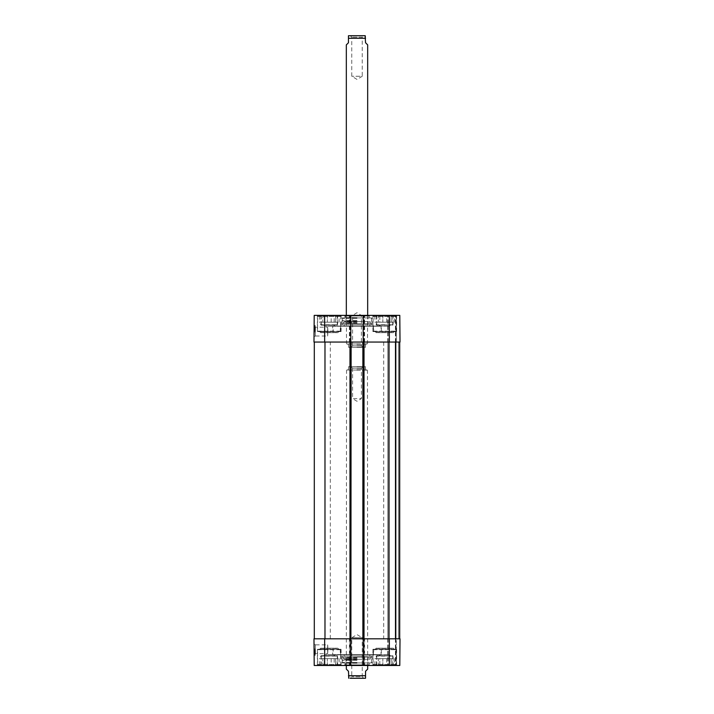<?xml version="1.0" encoding="UTF-8"?>
<svg xmlns="http://www.w3.org/2000/svg" width="714" height="714" viewBox="0 0 714 714"><rect width="100%" height="100%" fill="white"/><g stroke="black" fill="none" stroke-linecap="round" stroke-linejoin="round"><path stroke-width="0.54" stroke-dasharray="3.57 2.68" d="M330.314 342.06L383.686 342.06L330.314 342.06L330.314 638.807L383.686 638.807L330.314 638.807M324.977 342.06L350.065 342.06L314.303 342.06L324.977 342.06L324.977 638.807L351.127 638.807L351.127 342.06L350.065 342.06L351.127 342.06L351.127 638.807L349.744 638.807L349.744 342.06L350.806 342.06L349.744 342.06L349.744 638.807L350.806 638.807L349.744 638.807L349.744 342.06L349.744 638.807L351.127 638.807L351.127 342.06M389.344 638.807L389.344 665.493L399.786 665.493L400.018 638.807L399.786 665.493L396.279 665.493L399.786 665.493L400.018 638.807L350.806 638.807L350.806 665.493L349.423 665.493L364.577 665.493L363.194 665.493L364.149 665.493L363.194 665.493L363.194 638.807L363.935 638.807L362.873 638.807L364.256 638.807L362.873 638.807L362.873 342.06L364.577 342.06L349.423 342.06L363.194 342.06L363.194 315.374L399.786 315.374L387.747 315.374L399.786 315.374L400.018 342.06L363.194 342.06L363.194 315.374L349.423 315.374L350.806 315.374L349.423 315.374L350.806 315.374L350.806 342.06L313.981 342.06L314.214 315.374L350.806 315.374L350.806 342.06L349.423 342.06L364.577 342.06L363.194 342.06L363.194 315.374L364.577 315.374L363.194 315.374M389.023 342.06L363.935 342.06L399.697 342.06L389.023 342.06L389.023 638.807L399.697 638.807L399.697 342.06L398.626 342.06L399.697 342.06L399.697 638.807L395.645 638.807L395.645 342.06L398.626 342.06L395.217 342.06L395.645 638.807L387.845 638.807L387.845 342.06L395.217 342.06L387.845 342.06L387.845 638.807L395.645 638.807L395.645 342.06L395.645 638.807L399.697 638.807L399.697 342.06M314.303 638.807L324.977 638.807L314.303 638.807L314.303 342.06M364.256 638.807L364.256 342.06L364.256 638.807M362.873 638.807L362.873 342.06M363.935 638.807L389.023 638.807L363.935 638.807L363.935 342.06M399.697 638.807L389.023 638.807M351.127 638.807L324.977 638.807M365.113 678.3L350.253 678.3L351.752 676.81L351.752 637.736L357 634.585L362.248 637.736L351.752 637.736L362.248 637.736L362.248 676.81L351.752 676.81L362.248 676.81L363.747 678.3L350.253 678.3L363.747 678.3M367.674 669.116L365.541 671.258L365.541 678.264M348.459 678.264L348.459 671.258L346.326 669.116M362.908 366.603L361.409 368.103L361.409 398.626L357 401.286L352.591 398.626L361.409 398.626L352.591 398.626L352.591 368.103L361.409 368.103L352.591 368.103L351.092 366.603L362.908 366.603L351.092 366.603M357 366.603L348.673 366.603L357 366.603M357 370.236L367.674 370.236L357 370.236M357 370.022L346.54 370.022L357 370.022M357 366.817L365.541 366.817L357 366.817M350.253 35.7L351.752 37.19L351.752 76.264L357 79.415L362.248 76.264L351.752 76.264L362.248 76.264L362.248 37.19L351.752 37.19L362.248 37.19L363.747 35.7L350.253 35.7L363.747 35.7M348.887 35.7L365.113 35.7M365.541 35.736L365.541 42.742L367.674 44.884M346.326 44.884L348.459 42.742L348.459 35.736M362.908 347.397L361.409 345.897L361.409 315.374L357 312.714L352.591 315.374L361.409 315.374L352.591 315.374L352.591 345.897L361.409 345.897L352.591 345.897L351.092 347.397L362.908 347.397L351.092 347.397M357 347.397L348.673 347.397L357 347.397M357 343.764L367.674 343.764L357 343.764M357 343.978L346.54 343.978L357 343.978M357 347.183L365.541 347.183L357 347.183M334.937 655.88L333.661 654.604L334.723 655.666L323.763 655.666L324.834 654.604L333.661 654.604L324.834 654.604L333.661 654.604L324.834 654.604L323.549 655.88L334.937 655.88L323.549 655.88M390.451 655.88L389.166 654.604L390.237 655.666L379.277 655.666L380.339 654.604L389.166 654.604L380.339 654.604L389.166 654.604L380.339 654.604L379.063 655.88L390.451 655.88L379.063 655.88M327.976 649.267L327.646 653.676L327.646 644.849L327.976 649.267M381.338 649.267L381.338 654.604L373.404 654.604L373.404 649.267L374.297 649.267L373.69 649.695L373.69 654.604L381.151 654.604L380.714 649.267L396.6 649.267L373.404 649.267M332.662 654.604L381.133 654.604L332.867 654.604L333.286 649.267L332.662 649.267L332.662 654.604L381.338 654.604M369.807 654.604L344.193 654.604L369.807 654.604L369.807 656.095L344.193 656.095L369.807 656.095M340.596 654.604L340.596 649.267L339.703 649.267L340.31 649.695L340.31 654.604M318.248 665.064L340.239 665.064L318.248 665.064L317.614 664.422L340.881 664.422L317.614 664.422L317.614 649.695L332.849 649.695M340.31 649.695L317.614 649.695L333.286 649.267M339.703 649.267L318.042 649.267M332.662 649.267L340.596 649.267M373.761 665.064L395.752 665.064L373.761 665.064L373.119 664.422L396.386 664.422L373.119 664.422L373.119 649.695L396.386 649.695L381.151 649.695M373.69 649.695L395.958 649.267L380.714 649.267M374.297 649.267L373.547 649.267M323.763 655.666L334.723 655.666M321.13 655.666L337.784 656.095L320.711 656.095L320.711 658.656L337.784 658.656L320.711 658.656M320.889 665.064L320.889 658.656L319.39 658.656L320.889 658.656L320.889 665.064L324.317 665.064L324.317 658.656L322.808 658.656L322.808 665.064L322.808 658.656L327.324 658.656L324.317 658.656L324.317 665.064L320.889 665.064M319.39 665.064L319.39 658.656M331.171 658.656L331.171 665.064L334.179 665.064L334.179 658.656L331.171 658.656L335.678 658.656L334.179 658.656L334.179 665.064L331.171 665.064L331.171 658.656L327.324 658.656L327.324 665.064L327.324 658.656L331.171 658.656M339.105 665.064L337.606 665.064L337.606 658.656L337.606 665.064L339.105 665.064L339.105 658.656L337.606 658.656L339.105 658.656M335.678 665.064L335.678 658.656L335.678 665.064L334.179 665.064L337.606 665.064L335.678 665.064M324.317 665.064L327.324 665.064L324.317 665.064M327.324 665.064L331.171 665.064L327.324 665.064M337.606 658.656L335.678 658.656L337.606 658.656M322.808 658.656L320.889 658.656L322.808 658.656M379.277 655.666L390.237 655.666M376.644 655.666L393.289 656.095L376.216 656.095L376.216 658.656L393.289 658.656L376.216 658.656M376.394 665.064L376.394 658.656L374.895 658.656L376.394 658.656L376.394 665.064L379.821 665.064L379.821 658.656L378.322 658.656L378.322 665.064L378.322 658.656L382.829 658.656L379.821 658.656L379.821 665.064L376.394 665.064M374.895 665.064L374.895 658.656M386.676 658.656L386.676 665.064L389.683 665.064L389.683 658.656L386.676 658.656L391.192 658.656L389.683 658.656L389.683 665.064L386.676 665.064L386.676 658.656L382.829 658.656L382.829 665.064L382.829 658.656L386.676 658.656M394.61 665.064L393.111 665.064L393.111 658.656L393.111 665.064L394.61 665.064L394.61 658.656L393.111 658.656L394.61 658.656M391.192 665.064L391.192 658.656L391.192 665.064L389.683 665.064L393.111 665.064L391.192 665.064M379.821 665.064L382.829 665.064L379.821 665.064M382.829 665.064L386.676 665.064L382.829 665.064M393.111 658.656L391.192 658.656L393.111 658.656M378.322 658.656L376.394 658.656L378.322 658.656M344.835 662.931L369.165 662.931L344.835 662.931L344.835 664.85L369.165 664.85L344.835 664.85L344.193 665.493L369.807 665.493L344.193 665.493M357 662.931L371.342 662.931L357 662.931M357 660.423L342.229 660.423L357 660.423M357 657.166L371.94 657.166L357 657.166M357 665.037L345.737 665.037L357 665.064M357 663.011L345.817 663.011L357 663.011M357 659.682L345.817 659.682L357 659.682M357 658.005L346.326 658.005L357 658.005M357 657.496L345.862 657.496L357 657.496M357 657.585L345.041 657.585L357 657.585M357 657.264L343.211 657.264L357 657.264M342.06 662.931L371.94 662.931L342.06 662.931L342.06 656.095L371.94 656.095L342.06 656.095M314.535 653.256L314.508 650.204L314.544 654.488L314.535 653.256L315.177 653.248L314.544 654.461L315.186 654.042L314.544 654.024L314.526 651.936L314.544 654.024M315.186 654.06L315.169 652.043L314.526 652.052M315.169 652.043L314.526 652.462M315.169 652.462L314.526 652.4M315.16 651.846L315.177 653.97L315.151 650.204L314.508 650.204L315.151 650.204L314.517 650.704L315.151 650.704L315.16 651.846L314.526 651.855M315.16 651.579L314.517 651.587M314.526 652.373L314.508 650.115L314.544 654.399L315.169 651.936L315.186 654.327L315.169 652.748L314.544 653.801L314.508 650.151L315.151 650.142L315.186 654.417L315.151 650.142L314.508 650.151L314.544 653.97L315.151 650.115L315.177 653.114L315.151 650.142L315.186 654.488L314.544 654.488L315.186 654.452L315.177 653.292L314.535 653.301M315.177 653.819L314.544 654.327L315.186 654.327L314.544 654.327L315.177 653.962L314.544 653.97L314.517 651.213L314.544 653.828L315.177 653.819L314.544 653.801M315.151 650.142L314.508 650.151L314.544 654.417L314.508 650.151L315.151 650.142M315.151 650.838L315.186 654.417L314.544 654.417L315.186 654.417L315.151 650.838L314.517 650.847M315.151 650.775L315.186 654.417L314.544 654.417L315.186 654.417L315.151 650.775L314.517 650.784M315.186 654.417L314.544 654.417L315.186 654.417M315.169 651.953L314.526 651.962M315.169 652.301L314.526 652.31M315.151 650.115L314.508 650.115L315.151 650.115M315.151 650.615L314.508 650.615L315.151 650.615M315.16 651.757L314.526 651.766M315.16 651.489L314.517 651.498M315.177 653.837L315.16 651.007L315.186 654.381L314.544 654.399L314.517 651.436L314.544 654.381L315.186 654.452L314.544 653.846M315.177 653.203L314.535 653.212M314.517 651.23L315.16 651.222L315.151 650.472L315.16 651.329L315.151 650.043L315.16 651.222L314.517 651.213L314.508 650.481L314.517 651.338L314.508 650.043L314.535 652.73L314.517 651.007L315.16 651.186M315.151 650.472L314.508 650.481M315.16 651.329L314.517 651.338M315.16 651.275L314.517 651.275M315.151 650.043L314.508 650.043M315.169 651.936L314.526 651.936M315.177 653.944L314.544 653.944M315.177 653.756L314.544 653.756M315.16 651.712L314.526 651.712M315.177 653.533L314.535 653.542M315.16 651.427L314.517 651.436L315.16 651.418M315.16 651.007L314.517 651.007M315.16 651.614L314.517 651.623M315.16 651.07L314.517 651.07M315.142 648.937L315.195 655.345L315.142 648.937L315.195 655.345L315.142 648.937L314.071 648.946L314.124 655.354L314.071 648.946L315.142 648.937L314.071 648.946L314.124 655.354L315.195 655.345L314.124 655.354L314.071 648.946L315.142 648.937M314.124 655.354L315.195 655.345L314.124 655.354M314.124 654.979L315.418 653.676L327.646 653.676L327.646 644.849L315.311 644.849L315.418 653.667L315.311 644.849L314.026 643.564L314.124 654.979L314.026 643.564M350.806 638.807L350.806 342.06L350.806 638.807L313.981 638.807L314.214 665.493L350.806 665.493L350.806 638.807L350.806 665.493M337.249 655.88L321.238 655.88L337.249 655.88L337.249 665.493L321.238 665.493L337.249 665.493M392.762 655.88L376.751 655.88L392.762 655.88L392.762 665.493L376.751 665.493L392.762 665.493M363.622 638.807L349.423 638.807L364.577 638.807L363.622 638.807L363.622 665.493L363.622 638.807M396.279 638.807L387.747 638.807L396.279 638.807L396.279 665.493L387.747 665.493L396.279 665.493L396.279 638.807M341.096 649.267L341.096 665.493L317.4 665.493L341.096 665.493M396.6 649.267L396.6 665.493L372.904 665.493L396.6 665.493M349.851 665.493L349.851 638.807L349.851 665.493M364.149 665.493L364.149 638.807L364.149 665.493M389.344 665.493L363.194 665.493L363.194 638.807L363.194 665.493M344.193 654.604L344.193 656.095M387.747 638.807L387.747 665.493L387.747 638.807M395.851 638.807L395.851 665.493L395.851 638.807M364.577 638.807L364.577 665.493L364.577 638.807M349.423 638.807L349.423 665.493L349.423 638.807M375.145 649.267L394.36 649.267L375.145 649.267L376.216 648.196L393.289 648.196L376.216 648.196L375.359 649.267L394.146 649.267L375.359 649.267M319.64 649.267L338.855 649.267L319.64 649.267L320.711 648.196L337.784 648.196L320.711 648.196L319.854 649.267L338.641 649.267L319.854 649.267M380.491 654.818L333.509 654.818M336.731 654.818L377.269 654.818L337.365 654.604M334.937 324.977L333.661 326.253L334.723 325.191L323.763 325.191L324.834 326.253L333.661 326.253L324.834 326.253L333.661 326.253L324.834 326.253L323.549 324.977L334.937 324.977L323.549 324.977M390.451 324.977L389.166 326.253L390.237 325.191L379.277 325.191L380.339 326.253L389.166 326.253L380.339 326.253L389.166 326.253L380.339 326.253L379.063 324.977L390.451 324.977L379.063 324.977M327.976 331.591L327.646 327.182L327.646 336.008L327.976 331.591M381.338 331.591L381.338 326.253L373.404 326.253L373.404 331.591L374.297 331.591L373.69 331.171L373.69 326.253L381.151 326.253L380.714 331.591L396.6 331.591L373.404 331.591M332.662 326.253L381.133 326.253L332.867 326.253L333.286 331.591L332.662 331.591L332.662 326.253L381.338 326.253M369.807 326.253L344.193 326.253L369.807 326.253L369.807 324.763L344.193 324.763L369.807 324.763M340.596 326.253L340.596 331.591L339.703 331.591L340.31 331.171L340.31 326.253M318.248 315.793L340.239 315.793L318.248 315.793L317.614 316.436L340.881 316.436L317.614 316.436L317.614 331.171L332.849 331.171M340.31 331.171L317.614 331.171L333.286 331.591M339.703 331.591L318.042 331.591M332.662 331.591L340.596 331.591M373.761 315.793L395.752 315.793L373.761 315.793L373.119 316.436L396.386 316.436L373.119 316.436L373.119 331.171L396.386 331.171L381.151 331.171M373.69 331.171L395.958 331.591L380.714 331.591M374.297 331.591L373.547 331.591M323.763 325.191L334.723 325.191M321.13 325.191L337.784 324.763L320.711 324.763L320.711 322.201L337.784 322.201L320.711 322.201M320.889 315.793L320.889 322.201L319.39 322.201L320.889 322.201L320.889 315.793L324.317 315.793L324.317 322.201L322.808 322.201L322.808 315.793L322.808 322.201L327.324 322.201L324.317 322.201L324.317 315.793L320.889 315.793M319.39 315.793L319.39 322.201M331.171 322.201L331.171 315.793L334.179 315.793L334.179 322.201L331.171 322.201L335.678 322.201L334.179 322.201L334.179 315.793L331.171 315.793L331.171 322.201L327.324 322.201L327.324 315.793L327.324 322.201L331.171 322.201M339.105 315.793L337.606 315.793L337.606 322.201L337.606 315.793L339.105 315.793L339.105 322.201L337.606 322.201L339.105 322.201M335.678 315.793L335.678 322.201L335.678 315.793L334.179 315.793L337.606 315.793L335.678 315.793M324.317 315.793L327.324 315.793L324.317 315.793M327.324 315.793L331.171 315.793L327.324 315.793M337.606 322.201L335.678 322.201L337.606 322.201M322.808 322.201L320.889 322.201L322.808 322.201M379.277 325.191L390.237 325.191M376.644 325.191L393.289 324.763L376.216 324.763L376.216 322.201L393.289 322.201L376.216 322.201M376.394 315.793L376.394 322.201L374.895 322.201L376.394 322.201L376.394 315.793L379.821 315.793L379.821 322.201L378.322 322.201L378.322 315.793L378.322 322.201L382.829 322.201L379.821 322.201L379.821 315.793L376.394 315.793M374.895 315.793L374.895 322.201M386.676 322.201L386.676 315.793L389.683 315.793L389.683 322.201L386.676 322.201L391.192 322.201L389.683 322.201L389.683 315.793L386.676 315.793L386.676 322.201L382.829 322.201L382.829 315.793L382.829 322.201L386.676 322.201M394.61 315.793L393.111 315.793L393.111 322.201L393.111 315.793L394.61 315.793L394.61 322.201L393.111 322.201L394.61 322.201M391.192 315.793L391.192 322.201L391.192 315.793L389.683 315.793L393.111 315.793L391.192 315.793M379.821 315.793L382.829 315.793L379.821 315.793M382.829 315.793L386.676 315.793L382.829 315.793M393.111 322.201L391.192 322.201L393.111 322.201M378.322 322.201L376.394 322.201L378.322 322.201M344.835 317.935L369.165 317.935L344.835 317.935L344.835 316.007L369.165 316.007L344.835 316.007L344.193 315.374L369.807 315.374L344.193 315.374M357 317.935L371.342 317.935L357 317.935M357 320.434L342.229 320.434L357 320.434M357 323.692L371.94 323.692L357 323.692M357 315.829L345.737 315.829L357 315.793M357 317.855L345.817 317.855L357 317.855M357 321.175L345.817 321.175L357 321.175M357 322.853L346.326 322.853L357 322.853M357 323.362L345.862 323.362L357 323.362M357 323.281L345.041 323.281L357 323.281M357 323.594L343.211 323.594L357 323.594M342.06 317.935L371.94 317.935L342.06 317.935L342.06 324.763L371.94 324.763L342.06 324.763M314.535 327.61L314.508 330.653L314.544 326.369L314.535 327.61L315.177 327.61L315.186 326.807L314.544 326.798M315.186 326.807L315.169 328.815L314.526 328.815M315.169 328.815L314.526 328.395M315.169 328.404L314.526 328.458M315.16 329.011L315.177 326.896L315.151 330.662L314.508 330.653L315.151 330.662L314.517 330.154L315.151 330.163L315.16 329.011L314.526 329.011M315.16 329.279L314.517 329.279M314.526 328.485L315.169 328.494L315.151 330.752L315.186 326.378L314.544 326.369L314.508 330.814L314.544 326.396L315.186 326.405L315.177 327.565L314.535 327.556M315.151 330.02L315.186 326.45L315.151 330.716L314.508 330.707L314.544 326.441L314.508 330.707L315.151 330.716L314.508 330.707L315.151 330.716L315.186 326.45L314.544 326.441L315.186 326.45L315.151 330.02L314.517 330.011M315.177 327.039L314.544 327.03L315.186 326.539L315.16 329.654L315.177 327.039L314.544 327.057M315.151 330.082L315.186 326.45L314.544 326.441L315.186 326.45L315.151 330.082L314.517 330.073M315.186 326.45L314.544 326.441L315.186 326.45M315.177 326.896L314.544 326.887M315.16 329.154L315.186 326.842L314.517 329.422L314.535 327.324L315.177 327.324L315.16 329.154L314.526 329.145M315.169 328.904L314.526 328.904M315.169 328.556L314.526 328.547M315.151 330.752L314.508 330.743L315.151 330.752M315.151 330.252L314.508 330.243L315.151 330.252M315.16 329.1L314.526 329.1M315.16 329.368L314.517 329.368M315.186 326.593L315.16 329.859L315.186 326.485L314.544 326.459L314.535 328.128L314.544 326.476L315.186 326.566M315.177 327.655L314.535 327.646M315.186 326.539L314.544 326.53L315.186 326.539M315.151 330.386L315.16 329.529L315.151 330.823L315.16 329.636L315.151 330.386L314.508 330.386M315.16 329.529L314.517 329.529M315.16 329.591L314.517 329.582M315.151 330.823L314.508 330.814M315.169 328.931L314.526 328.922M315.177 326.914L314.544 326.914M315.177 327.11L314.544 327.101M315.177 327.324L314.535 327.324M315.16 329.431L314.517 329.422L314.535 328.128L314.517 329.788L315.16 329.449M315.16 329.672L314.517 329.627M315.16 329.859L314.517 329.85M315.16 329.243L314.517 329.234M315.177 327.021L314.544 327.012M315.16 329.797L314.517 329.788M315.142 331.921L315.195 325.522L315.142 331.921L315.195 325.522L315.142 331.921L314.071 331.912L314.124 325.513L314.071 331.912L315.142 331.921L314.071 331.912L314.124 325.513L315.195 325.522L314.124 325.513L314.071 331.912L315.142 331.921M314.124 325.513L315.195 325.522L314.124 325.513M314.124 325.887L315.418 327.19L327.646 327.182L327.646 336.008L315.311 336.008L315.418 327.19L315.311 336.008L314.026 337.294L314.124 325.887L314.026 337.294M337.249 324.977L321.238 324.977L337.249 324.977L337.249 315.374L321.238 315.374L337.249 315.374M392.762 324.977L376.751 324.977L392.762 324.977L392.762 315.374L376.751 315.374L392.762 315.374M396.279 342.06L387.747 342.06L396.279 342.06L396.279 315.374L396.279 342.06M341.096 331.591L341.096 315.374L317.4 315.374L341.096 315.374M396.6 331.591L396.6 315.374L372.904 315.374L396.6 315.374M344.193 326.253L344.193 324.763M387.747 342.06L387.747 315.374L387.747 342.06M395.851 342.06L395.851 315.374L395.851 342.06M400.018 342.06L399.786 315.374L400.018 342.06M364.577 342.06L364.577 315.374L364.577 342.06M349.423 342.06L349.423 315.374L349.423 342.06M350.806 342.06L350.806 315.374M375.145 331.591L394.36 331.591L375.145 331.591L376.216 332.662L393.289 332.662L376.216 332.662L375.359 331.591L394.146 331.591L375.359 331.591M319.64 331.591L338.855 331.591L319.64 331.591L320.711 332.662L337.784 332.662L320.711 332.662L319.854 331.591L338.641 331.591L319.854 331.591M380.491 326.048L333.509 326.048M336.731 326.048L377.269 326.048L337.365 326.253M350.699 638.807L350.699 342.06L350.699 638.807M350.172 638.807L350.172 342.06L350.172 638.807M363.828 638.807L363.828 342.06L363.828 638.807M363.301 638.807L363.301 342.06L363.301 638.807M398.626 638.807L398.626 342.06L398.626 638.807M396.065 638.807L396.065 342.06L396.065 638.807M395.217 638.807L395.217 342.06L395.217 638.807M388.916 638.807L388.916 342.06L388.916 638.807M363.194 638.807L363.194 342.06M350.065 638.807L350.065 342.06M365.541 675.739L348.459 675.739M357 369.165L365.541 369.165L357 369.165M348.459 38.261L365.541 38.261M357 344.835L365.541 344.835L357 344.835M357 662.503L342.229 662.503L357 662.503M357 663.217L345.29 663.217L357 663.217M357 658.96L344.46 658.96L357 658.96M357 658.808L343.398 658.808L357 658.808M315.177 653.015L314.535 653.015L315.177 652.998M315.177 652.962L314.535 652.971M315.177 653.97L314.544 653.97M315.177 653.167L314.535 653.176M315.177 653.114L314.535 653.123M315.169 652.926L314.535 652.926M315.169 652.873L314.535 652.882M315.177 653.881L314.544 653.881M315.169 652.73L314.535 652.757M315.169 652.105L314.526 652.114M388.166 638.807L388.166 665.493L388.166 638.807M395.431 638.807L395.431 665.493L395.431 638.807M350.378 638.807L350.378 665.493L350.378 638.807M324.656 638.807L324.656 665.493M376.216 648.41L393.289 648.41L376.216 648.41M320.711 648.41L337.784 648.41L320.711 648.41M357 318.355L342.229 318.355L357 318.355M357 317.641L345.29 317.641L357 317.641M357 321.898L344.46 321.898L357 321.898M357 322.05L343.398 322.05L357 322.05M315.177 327.851L314.535 327.842L315.177 327.86M315.177 327.896L314.535 327.896M315.177 327.69L314.535 327.69M315.177 327.744L314.535 327.735M315.169 327.94L314.535 327.931M315.169 327.985L314.535 327.985M315.177 326.985L314.544 326.976M315.169 328.11L314.535 328.128M315.169 328.752L314.526 328.743M388.166 342.06L388.166 315.374L388.166 342.06M395.431 342.06L395.431 315.374L395.431 342.06M364.149 342.06L364.149 315.374L364.149 342.06M349.851 342.06L349.851 315.374L349.851 342.06M350.378 342.06L350.378 315.374L350.378 342.06M363.622 342.06L363.622 315.374L363.622 342.06M324.656 342.06L324.656 315.374M389.344 342.06L389.344 315.374M376.216 332.447L393.289 332.447L376.216 332.447M320.711 332.447L337.784 332.447L320.711 332.447M383.686 342.06L383.686 638.807M346.54 370.022L346.326 665.493M367.46 370.022L367.674 665.493M348.673 366.603L348.459 369.165L347.611 370.022M365.327 366.603L365.541 369.165L366.389 370.022M367.46 343.978L367.674 315.374M346.54 343.978L346.326 315.374M365.327 347.397L365.541 344.835L366.389 343.978M348.673 347.397L348.459 344.835L347.611 343.978M340.239 665.064L340.881 664.422L340.453 649.267M395.752 665.064L396.386 664.422L395.958 649.267M337.784 658.656L337.356 655.666M393.289 658.656L392.87 655.666M371.342 662.931L371.94 657.166L370.789 657.264L370.048 659.299L343.952 659.299L370.048 659.299L368.959 657.585L367.674 658.005L368.183 659.682L367.674 665.064L368.263 665.037L369.084 662.931M342.658 662.931L342.06 657.166L343.211 657.264L343.952 659.299L345.041 657.585L346.326 658.005L345.817 659.682L346.326 665.064L345.737 665.037L344.916 662.931M371.94 656.095L371.94 662.931M317.4 649.267L317.4 665.493M372.904 649.267L372.904 665.493M376.751 655.88L376.751 665.493M321.238 655.88L321.238 665.493M369.165 662.931L369.165 664.85L369.807 665.493M394.146 649.267L393.289 648.196L394.36 649.267M338.641 649.267L337.784 648.196L338.855 649.267M376.635 654.604L377.269 654.818M340.239 315.793L340.881 316.436L340.453 331.591M395.752 315.793L396.386 316.436L395.958 331.591M337.784 322.201L337.356 325.191M393.289 322.201L392.87 325.191M342.658 317.935L342.06 323.692L343.211 323.594L343.952 321.559L345.041 323.281L346.326 322.853L345.817 321.175L346.326 315.793L345.737 315.829L344.916 317.935M371.342 317.935L371.94 323.692L370.789 323.594L370.048 321.559L343.952 321.559L370.048 321.559L368.959 323.281L367.674 322.853L368.183 321.175L367.674 315.793L368.263 315.829L369.084 317.935M371.94 324.763L371.94 317.935M317.4 331.591L317.4 315.374M372.904 331.591L372.904 315.374M376.751 324.977L376.751 315.374M321.238 324.977L321.238 315.374M369.165 317.935L369.165 316.007L369.807 315.374M394.146 331.591L393.289 332.662L394.36 331.591M338.641 331.591L337.784 332.662L338.855 331.591M376.635 326.253L377.269 326.048"/><path stroke-width="1.07" d="M350.806 315.374L363.194 315.374L363.194 342.06L350.806 342.06L350.806 315.374L314.214 315.374L313.981 342.06L350.806 342.06M314.303 638.807L314.303 342.06M351.127 638.807L363.194 638.807L363.194 665.493L350.806 665.493L351.127 342.06M362.873 638.807L362.873 342.06M399.697 638.807L399.697 342.06M350.253 678.3L365.541 678.264L365.541 671.258L367.674 669.116L367.674 665.493M346.326 665.493L346.326 669.116L348.459 671.258L348.887 678.3M367.674 315.374L367.674 44.884L365.541 42.742L365.113 35.7L348.459 35.736L348.459 42.742L346.326 44.884L346.326 315.374M350.806 638.807L313.981 638.807L314.214 665.493L350.806 665.493M363.194 665.493L399.786 665.493L400.018 638.807L363.194 638.807M363.194 342.06L400.018 342.06L399.786 315.374L363.194 315.374M324.977 638.807L324.977 342.06M350.065 638.807L350.065 342.06M363.935 638.807L363.935 342.06M389.023 638.807L389.023 342.06M348.459 675.739L365.541 675.739M365.541 38.261L348.459 38.261M324.656 638.807L324.656 665.493M389.344 638.807L389.344 665.493M389.344 342.06L389.344 315.374M324.656 342.06L324.656 315.374"/></g></svg>
